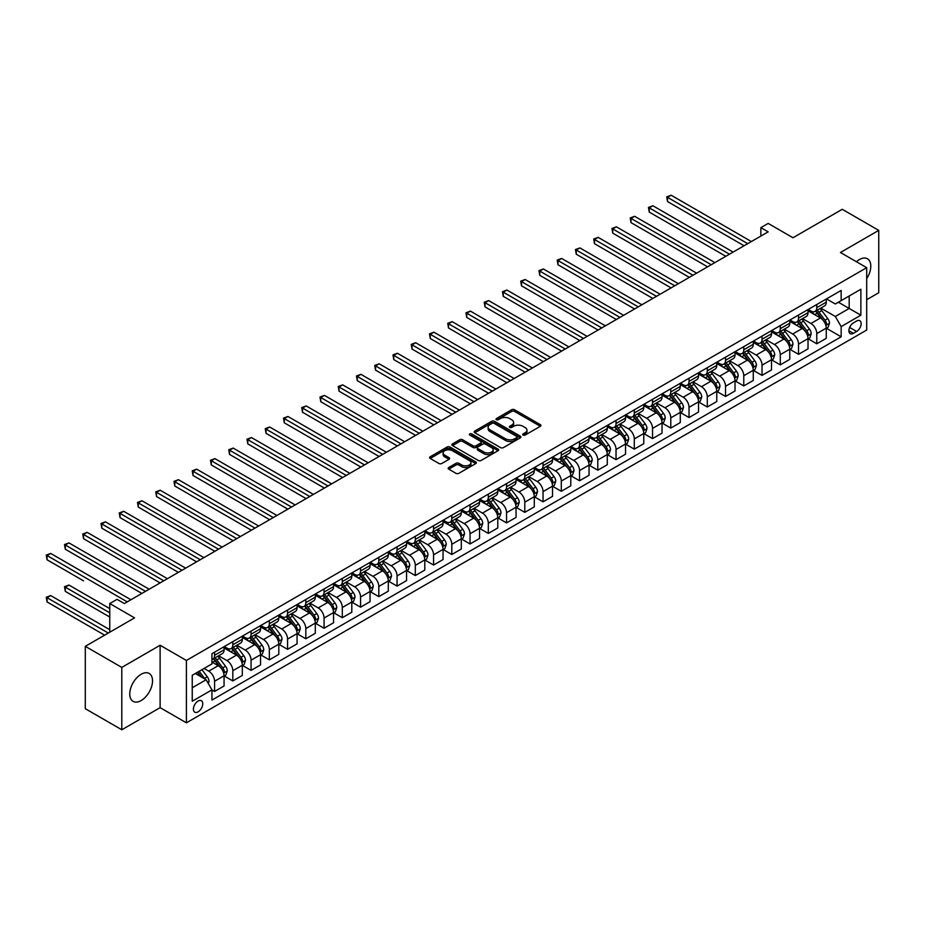 <?xml version="1.0" encoding="UTF-8"?>
<svg xmlns="http://www.w3.org/2000/svg" width="925" height="925" viewBox="0 0 925 925"><rect width="100%" height="100%" fill="white"/><g stroke="black" fill="none" stroke-linecap="round" stroke-linejoin="round"><path stroke-width="1.39" d="M523.087 435.085A1.422 0.821 0 0 0 525.099 435.085L540.316 426.298A2.023 1.168 0 0 0 540.917 425.477A2.023 1.168 0 0 0 540.316 424.644L514.531 409.752A2.023 1.168 0 0 0 511.664 409.752L496.436 418.539A1.422 0.821 0 0 0 496.02 419.118A1.422 0.821 0 0 0 496.436 419.696A1.422 0.821 0 0 0 498.448 419.696L500.413 418.562A6.487 3.746 0 0 1 509.583 418.562L511.733 419.8A6.487 3.746 0 0 1 513.629 422.447A6.487 3.746 0 0 1 511.733 425.095L509.767 426.24A1.422 0.821 0 0 0 509.351 426.818A1.422 0.821 0 0 0 509.767 427.396A1.422 0.821 0 0 0 511.768 427.396L513.745 426.252A6.487 3.746 0 0 1 522.914 426.252L525.065 427.5A6.487 3.746 0 0 1 526.961 430.148A6.487 3.746 0 0 1 525.065 432.796L523.087 433.929A1.422 0.821 0 0 0 522.671 434.507A1.422 0.821 0 0 0 523.087 435.085L523.087 433.929M141.143 700.56A16.107 9.296 120 0 0 151.665 686.373A16.107 9.296 120 0 0 149.191 673.469A16.107 9.296 120 0 0 141.143 674.267A16.107 9.296 120 0 0 130.622 688.454A16.107 9.296 120 0 0 133.096 701.358A16.107 9.296 120 0 0 141.143 700.56M866.702 278.61A16.107 9.296 120 0 0 867.453 258.78A16.107 9.296 120 0 0 859.406 259.578A16.107 9.296 120 0 0 856.446 261.752M198.077 711.857A6.602 3.816 120 0 0 202.39 706.041A6.602 3.816 120 0 0 201.384 700.745A6.602 3.816 120 0 0 198.077 701.069A6.602 3.816 120 0 0 193.764 706.897A6.602 3.816 120 0 0 194.77 712.192A6.602 3.816 120 0 0 198.077 711.857M448.752 467.495A2.023 1.168 0 0 0 448.163 468.328A2.023 1.168 0 0 0 448.752 469.148L455.99 473.334A2.023 1.168 0 0 0 458.858 473.334L475.762 463.564A2.023 1.168 0 0 0 476.363 462.743A2.023 1.168 0 0 0 475.762 461.91L449.978 447.018A2.023 1.168 0 0 0 447.11 447.018L430.194 456.788A2.023 1.168 0 0 0 429.605 457.609A2.023 1.168 0 0 0 430.194 458.442L438.936 463.483A2.023 1.168 0 0 0 441.803 463.483L449.041 459.309A2.023 1.168 0 0 0 449.631 458.476A2.023 1.168 0 0 0 449.041 457.655L444.705 455.146A5.423 3.133 0 0 1 443.121 452.938A5.423 3.133 0 0 1 446.463 450.047A5.423 3.133 0 0 1 452.371 450.729L469.357 460.534A5.423 3.133 0 0 1 470.941 462.743A5.423 3.133 0 0 1 467.599 465.633A5.423 3.133 0 0 1 461.691 464.951L458.858 463.321A2.023 1.168 0 0 0 455.99 463.321L448.752 467.495L448.752 469.148M866.702 299.7L878.75 292.751L878.75 230.371L842.247 209.304L792.979 237.748L768.166 223.422L760.859 227.642L768.166 231.851L124.355 603.551L117.059 599.342L109.751 603.551L109.751 632.214M121.799 667.399L121.799 729.767L160.117 707.648L160.117 645.268L121.799 667.399L85.297 646.332L134.576 617.877L109.751 603.551M160.117 645.268L186.399 660.45L866.702 267.672L866.702 330.04L186.399 722.818L186.399 660.45M878.75 230.371L840.432 252.502L866.702 267.672M500.552 447.608A2.023 1.168 0 0 0 503.42 447.608L520.336 437.837A2.023 1.168 0 0 0 520.925 437.016A2.023 1.168 0 0 0 520.336 436.184L494.54 421.291A2.023 1.168 0 0 0 491.672 421.291L474.768 431.05A2.023 1.168 0 0 0 474.167 431.882A2.023 1.168 0 0 0 474.768 432.715L500.552 447.608M470.386 435.397A1.422 0.821 0 0 1 471.819 435.594L471.819 433.906L498.043 449.053A2.023 1.168 0 0 1 498.644 449.874A2.023 1.168 0 0 1 498.043 450.706L481.139 460.465A2.023 1.168 0 0 1 478.271 460.465L452.475 445.572L452.475 443.919A2.023 1.168 0 0 0 451.886 444.752A2.023 1.168 0 0 0 452.475 445.572M452.475 443.919L459.713 439.745A2.023 1.168 0 0 1 462.581 439.745L473.045 445.781A2.023 1.168 0 0 0 475.913 445.781L480.711 443.006A2.023 1.168 0 0 0 481.301 442.185A2.023 1.168 0 0 0 480.711 441.352L469.819 435.074A1.422 0.821 0 0 1 469.403 434.484A1.422 0.821 0 0 1 470.282 433.733A1.422 0.821 0 0 1 471.819 433.906M121.799 729.767L85.297 708.7L85.297 646.332M856.631 321.021L853.417 322.883A6.406 3.7 120 0 0 849.243 328.525A6.406 3.7 120 0 0 850.225 333.647A6.406 3.7 120 0 0 853.417 333.335L856.631 331.474A6.406 3.7 120 0 0 860.817 325.843A6.406 3.7 120 0 0 859.834 320.709A6.406 3.7 120 0 0 856.631 321.021M826.487 298.902L835.321 304.001L841.16 300.625L841.16 290.427L211.952 653.697L211.952 663.896L192.238 675.285L192.238 701.243L211.952 689.865L211.952 700.063L841.16 336.792L841.16 326.594L835.321 316.477L820.799 308.094M841.16 300.625L860.863 289.248L860.863 315.205L841.16 326.594M160.117 707.648L186.399 722.818M760.859 227.642L760.859 236.072M838.385 302.232L849.185 308.464L849.185 295.988L860.863 289.248M835.321 316.477L849.185 308.464L860.863 315.205M192.238 687.749L206.113 679.748L195.302 673.504M211.952 689.946L214.577 691.461L214.577 681.263A8.256 4.764 -120 0 0 208.738 671.145L204.067 668.451M214.577 691.461L224.07 685.98L224.07 675.782A8.256 4.764 -120 0 0 218.219 665.676L211.952 662.046M224.278 676.002L232.823 680.927L232.823 670.729A8.256 4.764 -120 0 0 226.983 660.612L218.601 655.767M232.823 680.927L242.315 675.447L242.315 665.248A8.256 4.764 -120 0 0 236.476 655.131L224.07 647.974M242.535 665.457L251.068 670.394L251.068 660.196A8.256 4.764 -120 0 0 245.229 650.078L236.846 645.234M251.068 670.394L260.561 664.913L260.561 654.715A8.256 4.764 -120 0 0 254.722 644.598L242.315 637.441M260.781 654.923L269.325 659.86L269.325 649.662A8.256 4.764 -120 0 0 263.486 639.545L255.092 634.7M269.325 659.86L278.807 654.38L278.807 644.182A8.256 4.764 -120 0 0 272.968 634.064L260.561 626.896M279.026 644.39L287.571 649.315L287.571 639.117A8.256 4.764 -120 0 0 281.732 629.012L273.349 624.167M287.571 649.315L297.064 643.846L297.064 633.637A8.256 4.764 -120 0 0 291.213 623.531L278.807 616.362M297.272 633.856L305.817 638.782L305.817 628.584A8.256 4.764 -120 0 0 299.978 618.467L291.595 613.633M305.817 638.782L315.309 633.301L315.309 623.103A8.256 4.764 -120 0 0 309.47 612.997L297.064 605.829M315.529 623.323L324.062 628.248L324.062 618.05A8.256 4.764 -120 0 0 318.223 607.933L309.84 603.1M324.062 628.248L333.555 622.768L333.555 612.57A8.256 4.764 -120 0 0 327.716 602.452L315.309 595.295M333.775 612.778L342.319 617.715L342.319 607.517A8.256 4.764 -120 0 0 336.48 597.4L328.086 592.555M342.319 617.715L351.801 612.234L351.801 602.036A8.256 4.764 -120 0 0 345.962 591.919L333.555 584.762M352.02 602.244L360.565 607.182L360.565 596.983A8.256 4.764 -120 0 0 354.726 586.866L346.343 582.022M360.565 607.182L370.058 601.701L370.058 591.503A8.256 4.764 -120 0 0 364.219 581.386L351.801 574.217M370.266 591.711L378.811 596.637L378.811 586.438A8.256 4.764 -120 0 0 372.972 576.333L364.589 571.488M378.811 596.637L388.303 591.168L388.303 580.969A8.256 4.764 -120 0 0 382.464 570.852L370.058 563.683M388.523 581.178L397.056 586.103L397.056 575.905A8.256 4.764 -120 0 0 391.217 565.788L382.834 560.955M397.056 586.103L406.549 580.623L406.549 570.424A8.256 4.764 -120 0 0 400.71 560.319L388.303 553.15M406.769 570.644L415.313 575.57L415.313 565.372A8.256 4.764 -120 0 0 409.474 555.254L401.08 550.421M415.313 575.57L424.795 570.089L424.795 559.891A8.256 4.764 -120 0 0 418.956 549.774L406.549 542.617M425.014 560.099L433.559 565.036L433.559 554.838A8.256 4.764 -120 0 0 427.72 544.721L419.337 539.876M433.559 565.036L443.052 559.556L443.052 549.357A8.256 4.764 -120 0 0 437.213 539.24L424.795 532.083M443.272 549.566L451.805 554.503L451.805 544.305A8.256 4.764 -120 0 0 445.966 534.188L437.583 529.343M451.805 554.503L461.297 549.022L461.297 538.824A8.256 4.764 -120 0 0 455.458 528.707L443.052 521.538M461.517 539.032L470.05 543.958L470.05 533.76A8.256 4.764 -120 0 0 464.211 523.654L455.828 518.809M470.05 543.958L479.543 538.489L479.543 528.291A8.256 4.764 -120 0 0 473.704 518.173L461.297 511.005M479.763 528.499L488.308 533.424L488.308 523.226A8.256 4.764 -120 0 0 482.468 513.109L474.074 508.276M488.308 533.424L497.789 527.944L497.789 517.746A8.256 4.764 -120 0 0 491.95 507.64L479.543 500.471M498.008 517.965L506.553 522.891L506.553 512.693A8.256 4.764 -120 0 0 500.714 502.576L492.331 497.743M506.553 522.891L516.046 517.41L516.046 507.212A8.256 4.764 -120 0 0 510.207 497.095L497.789 489.938M516.266 507.42L524.799 512.357L524.799 502.159A8.256 4.764 -120 0 0 518.96 492.042L510.577 487.197M524.799 512.357L534.292 506.877L534.292 496.679A8.256 4.764 -120 0 0 528.452 486.562L516.046 479.404M534.511 496.887L543.044 501.824L543.044 491.626A8.256 4.764 -120 0 0 537.205 481.509L528.822 476.664M543.044 501.824L552.537 496.343L552.537 486.145A8.256 4.764 -120 0 0 546.698 476.028L534.292 468.859M552.757 486.353L561.302 491.279L561.302 481.081A8.256 4.764 -120 0 0 555.462 470.975L547.068 466.131M561.302 491.279L570.783 485.81L570.783 475.612A8.256 4.764 -120 0 0 564.944 465.495L552.537 458.326M571.002 475.82L579.547 480.746L579.547 470.547A8.256 4.764 -120 0 0 573.708 460.43L565.325 455.597M579.547 480.746L589.04 475.265L589.04 465.067A8.256 4.764 -120 0 0 583.201 454.961L570.783 447.792M589.26 465.287L597.793 470.212L597.793 460.014A8.256 4.764 -120 0 0 591.954 449.897L583.571 445.064M597.793 470.212L607.286 464.732L607.286 454.533A8.256 4.764 -120 0 0 601.447 444.416L589.04 437.259M607.505 454.742L616.038 459.679L616.038 449.481A8.256 4.764 -120 0 0 610.199 439.363L601.817 434.519M616.038 459.679L625.531 454.198L625.531 444A8.256 4.764 -120 0 0 619.692 433.883L607.286 426.726M625.751 444.208L634.296 449.145L634.296 438.947A8.256 4.764 -120 0 0 628.457 428.83L620.074 423.985M634.296 449.145L643.777 443.665L643.777 433.467A8.256 4.764 -120 0 0 637.938 423.349L625.531 416.181M643.997 433.675L652.541 438.6L652.541 428.402A8.256 4.764 -120 0 0 646.702 418.297L638.319 413.452M652.541 438.6L662.034 433.131L662.034 422.933A8.256 4.764 -120 0 0 656.195 412.816L643.777 405.647M662.254 423.141L670.787 428.067L670.787 417.869A8.256 4.764 -120 0 0 664.948 407.752L656.565 402.918M670.787 428.067L680.28 422.586L680.28 412.388A8.256 4.764 -120 0 0 674.441 402.283L662.034 395.114M680.499 412.608L689.032 417.533L689.032 407.335A8.256 4.764 -120 0 0 683.193 397.218L674.811 392.385M689.032 417.533L698.525 412.053L698.525 401.855A8.256 4.764 -120 0 0 692.686 391.738L680.28 384.58M698.745 402.063L707.29 407L707.29 396.802A8.256 4.764 -120 0 0 701.451 386.685L693.068 381.84M707.29 407L716.771 401.519L716.771 391.321A8.256 4.764 -120 0 0 710.932 381.204L698.525 374.047M716.991 391.529L725.535 396.467L725.535 386.268A8.256 4.764 -120 0 0 719.696 376.151L711.313 371.307M725.535 396.467L735.028 390.986L735.028 380.788A8.256 4.764 -120 0 0 729.189 370.671L716.771 363.502M735.248 380.996L743.781 385.922L743.781 375.723A8.256 4.764 -120 0 0 737.942 365.618L729.559 360.773M743.781 385.922L753.274 380.453L753.274 370.254A8.256 4.764 -120 0 0 747.435 360.137L735.028 352.968M753.493 370.462L762.027 375.388L762.027 365.19A8.256 4.764 -120 0 0 756.188 355.073L747.805 350.24M762.027 375.388L771.519 369.908L771.519 359.709A8.256 4.764 -120 0 0 765.68 349.604L753.274 342.435M771.739 359.929L780.284 364.855L780.284 354.657A8.256 4.764 -120 0 0 774.445 344.539L766.062 339.706M780.284 364.855L789.765 359.374L789.765 349.176A8.256 4.764 -120 0 0 783.926 339.059L771.519 331.902M789.985 349.384L798.529 354.321L798.529 344.123A8.256 4.764 -120 0 0 792.69 334.006L784.308 329.161M798.529 354.321L808.022 348.841L808.022 338.642A8.256 4.764 -120 0 0 802.183 328.525L789.765 321.368M808.242 338.851L816.775 343.788L816.775 333.59A8.256 4.764 -120 0 0 810.936 323.472L802.553 318.628M816.775 343.788L826.268 338.307L826.268 328.109A8.256 4.764 -120 0 0 820.429 317.992L808.022 310.823M808.242 309.436L810.936 310.997A8.256 4.764 -120 0 0 815.064 311.401A8.256 4.764 -120 0 0 816.775 307.62L816.775 304.51M789.985 319.969L792.69 321.53A8.256 4.764 -120 0 0 796.818 321.946A8.256 4.764 -120 0 0 798.529 318.165L798.529 315.043M771.739 330.502L774.445 332.063A8.256 4.764 -120 0 0 778.572 332.48A8.256 4.764 -120 0 0 780.284 328.699L780.284 325.577M753.493 341.047L756.188 342.608A8.256 4.764 -120 0 0 760.327 343.013A8.256 4.764 -120 0 0 762.027 339.232L762.027 336.11M735.248 351.581L737.942 353.142A8.256 4.764 -120 0 0 742.07 353.547A8.256 4.764 -120 0 0 743.781 349.766L743.781 346.644M716.991 362.114L719.696 363.675A8.256 4.764 -120 0 0 723.824 364.08A8.256 4.764 -120 0 0 725.535 360.299L725.535 357.189M698.745 372.648L701.451 374.209A8.256 4.764 -120 0 0 705.578 374.625A8.256 4.764 -120 0 0 707.29 370.844L707.29 367.722M680.499 383.181L683.193 384.742A8.256 4.764 -120 0 0 687.333 385.158A8.256 4.764 -120 0 0 689.032 381.377L689.032 378.256M662.254 393.726L664.948 395.287A8.256 4.764 -120 0 0 669.076 395.692A8.256 4.764 -120 0 0 670.787 391.911L670.787 388.789M643.997 404.26L646.702 405.821A8.256 4.764 -120 0 0 650.83 406.225A8.256 4.764 -120 0 0 652.541 402.444L652.541 399.322M625.751 414.793L628.457 416.354A8.256 4.764 -120 0 0 632.584 416.759A8.256 4.764 -120 0 0 634.296 412.978L634.296 409.868M607.505 425.327L610.199 426.887A8.256 4.764 -120 0 0 614.339 427.304A8.256 4.764 -120 0 0 616.038 423.523L616.038 420.401M589.26 435.86L591.954 437.421A8.256 4.764 -120 0 0 596.082 437.837A8.256 4.764 -120 0 0 597.793 434.056L597.793 430.934M571.002 446.405L573.708 447.966A8.256 4.764 -120 0 0 577.836 448.371A8.256 4.764 -120 0 0 579.547 444.59L579.547 441.468M552.757 456.938L555.462 458.499A8.256 4.764 -120 0 0 559.59 458.904A8.256 4.764 -120 0 0 561.302 455.123L561.302 452.001M534.511 467.472L537.205 469.033A8.256 4.764 -120 0 0 541.333 469.438A8.256 4.764 -120 0 0 543.044 465.657L543.044 462.546M516.266 478.005L518.96 479.566A8.256 4.764 -120 0 0 523.087 479.983A8.256 4.764 -120 0 0 524.799 476.202L524.799 473.08M498.008 488.539L500.714 490.1A8.256 4.764 -120 0 0 504.842 490.516A8.256 4.764 -120 0 0 506.553 486.735L506.553 483.613M479.763 499.084L482.468 500.645A8.256 4.764 -120 0 0 486.596 501.049A8.256 4.764 -120 0 0 488.308 497.268L488.308 494.147M461.517 509.617L464.211 511.178A8.256 4.764 -120 0 0 468.339 511.583A8.256 4.764 -120 0 0 470.05 507.802L470.05 504.68M443.272 520.151L445.966 521.712A8.256 4.764 -120 0 0 450.093 522.116A8.256 4.764 -120 0 0 451.805 518.335L451.805 515.225M425.014 530.684L427.72 532.245A8.256 4.764 -120 0 0 431.848 532.65A8.256 4.764 -120 0 0 433.559 528.88L433.559 525.758M406.769 541.217L409.474 542.778A8.256 4.764 -120 0 0 413.602 543.195A8.256 4.764 -120 0 0 415.313 539.414L415.313 536.292M388.523 551.762L391.217 553.323A8.256 4.764 -120 0 0 395.345 553.728A8.256 4.764 -120 0 0 397.056 549.947L397.056 546.825M370.266 562.296L372.972 563.857A8.256 4.764 -120 0 0 377.099 564.262A8.256 4.764 -120 0 0 378.811 560.481L378.811 557.359M352.02 572.829L354.726 574.39A8.256 4.764 -120 0 0 358.854 574.795A8.256 4.764 -120 0 0 360.565 571.014L360.565 567.904M333.775 583.363L336.48 584.924A8.256 4.764 -120 0 0 340.608 585.328A8.256 4.764 -120 0 0 342.319 581.559L342.319 578.437M315.529 593.896L318.223 595.457A8.256 4.764 -120 0 0 322.351 595.873A8.256 4.764 -120 0 0 324.062 592.093L324.062 588.971M297.272 604.441L299.978 605.991A8.256 4.764 -120 0 0 304.105 606.407A8.256 4.764 -120 0 0 305.817 602.626L305.817 599.504M279.026 614.975L281.732 616.536A8.256 4.764 -120 0 0 285.86 616.94A8.256 4.764 -120 0 0 287.571 613.159L287.571 610.038M260.781 625.508L263.486 627.069A8.256 4.764 -120 0 0 267.614 627.474A8.256 4.764 -120 0 0 269.325 623.693L269.325 620.582M242.535 636.042L245.229 637.603A8.256 4.764 -120 0 0 249.357 638.007A8.256 4.764 -120 0 0 251.068 634.226L251.068 631.116M224.278 646.575L226.983 648.136A8.256 4.764 -120 0 0 231.111 648.552A8.256 4.764 -120 0 0 232.823 644.771L232.823 641.649M826.487 328.317L841.16 336.792M815.064 311.401L824.557 305.932A8.256 4.764 -120 0 0 826.268 302.151L826.268 299.029M796.818 321.946L806.311 316.466A8.256 4.764 -120 0 0 808.022 312.685L808.022 309.563M778.572 332.48L788.065 326.999A8.256 4.764 -120 0 0 789.765 323.218L789.765 320.096M760.327 343.013L769.808 337.533A8.256 4.764 -120 0 0 771.519 333.752L771.519 330.63M742.07 353.547L751.562 348.066A8.256 4.764 -120 0 0 753.274 344.285L753.274 341.175M723.824 364.08L733.317 358.611A8.256 4.764 -120 0 0 735.028 354.83L735.028 351.708M705.578 374.625L715.06 369.144A8.256 4.764 -120 0 0 716.771 365.363L716.771 362.242M687.333 385.158L696.814 379.678A8.256 4.764 -120 0 0 698.525 375.897L698.525 372.775M669.076 395.692L678.568 390.211A8.256 4.764 -120 0 0 680.28 386.43L680.28 383.308M650.83 406.225L660.323 400.745A8.256 4.764 -120 0 0 662.034 396.964L662.034 393.853M632.584 416.759L642.066 411.278A8.256 4.764 -120 0 0 643.777 407.509L643.777 404.387M614.339 427.304L623.82 421.823A8.256 4.764 -120 0 0 625.531 418.042L625.531 414.92M596.082 437.837L605.574 432.357A8.256 4.764 -120 0 0 607.286 428.576L607.286 425.454M577.836 448.371L587.329 442.89A8.256 4.764 -120 0 0 589.04 439.109L589.04 435.987M559.59 458.904L569.072 453.423A8.256 4.764 -120 0 0 570.783 449.642L570.783 446.532M541.333 469.438L550.826 463.957A8.256 4.764 -120 0 0 552.537 460.188L552.537 457.066M523.087 479.983L532.58 474.502A8.256 4.764 -120 0 0 534.292 470.721L534.292 467.599M504.842 490.516L514.335 485.035A8.256 4.764 -120 0 0 516.046 481.254L516.046 478.132M486.596 501.049L496.078 495.569A8.256 4.764 -120 0 0 497.789 491.788L497.789 488.666M468.339 511.583L477.832 506.102A8.256 4.764 -120 0 0 479.543 502.321L479.543 499.211M450.093 522.116L459.586 516.636A8.256 4.764 -120 0 0 461.297 512.866L461.297 509.744M431.848 532.65L441.341 527.181A8.256 4.764 -120 0 0 443.052 523.4L443.052 520.278M413.602 543.195L423.083 537.714A8.256 4.764 -120 0 0 424.795 533.933L424.795 530.811M395.345 553.728L404.838 548.248A8.256 4.764 -120 0 0 406.549 544.467L406.549 541.345M377.099 564.262L386.592 558.781A8.256 4.764 -120 0 0 388.303 555L388.303 551.89M358.854 574.795L368.347 569.314A8.256 4.764 -120 0 0 370.058 565.533L370.058 562.423M340.608 585.328L350.089 579.859A8.256 4.764 -120 0 0 351.801 576.078L351.801 572.957M322.351 595.873L331.844 590.393A8.256 4.764 -120 0 0 333.555 586.612L333.555 583.49M304.105 606.407L313.598 600.926A8.256 4.764 -120 0 0 315.309 597.145L315.309 594.023M285.86 616.94L295.353 611.46A8.256 4.764 -120 0 0 297.064 607.679L297.064 604.568M267.614 627.474L277.095 621.993A8.256 4.764 -120 0 0 278.807 618.212L278.807 615.102M249.357 638.007L258.85 632.538A8.256 4.764 -120 0 0 260.561 628.757L260.561 625.635M231.111 648.552L240.604 643.072A8.256 4.764 -120 0 0 242.315 639.291L242.315 636.169M211.952 659.421A8.256 4.764 -120 0 0 212.866 659.086L222.358 653.605A8.256 4.764 -120 0 0 224.07 649.824L224.07 646.702M212.866 659.086A8.256 4.764 -120 0 0 214.577 655.305L214.577 652.183M206.113 679.748L211.952 689.865M523.654 435.293L525.065 434.484A6.487 3.746 0 0 0 526.961 431.836L526.961 430.148M513.629 422.447L513.629 424.136A6.487 3.746 0 0 1 511.733 426.783L510.334 427.593M540.316 424.644L540.316 426.298L514.531 411.44A2.023 1.168 0 0 0 511.664 411.44L497.002 419.904M520.301 437.86L494.54 422.979A2.023 1.168 0 0 0 491.672 422.979L474.791 432.727M516.751 437.594A1.422 0.821 0 0 0 517.168 437.016A1.422 0.821 0 0 0 516.751 436.438L494.112 423.361A1.422 0.821 0 0 0 492.1 423.361L490.019 424.563A6.487 3.746 0 0 0 488.123 427.211A6.487 3.746 0 0 0 490.019 429.859L505.501 438.797A6.487 3.746 0 0 0 514.67 438.797L516.751 437.594L516.751 439.283A1.422 0.821 0 0 0 517.168 438.693L517.168 437.016M488.123 427.211L488.123 428.899A6.487 3.746 0 0 0 490.019 431.547L490.019 429.859M516.751 439.283L514.67 440.473A6.487 3.746 0 0 1 505.501 440.473L490.019 431.547M452.51 445.596L459.713 441.433L459.713 439.745M481.301 442.185L481.301 443.873A2.023 1.168 0 0 1 480.711 444.694L475.913 447.469A2.023 1.168 0 0 1 473.045 447.469L462.581 441.433A2.023 1.168 0 0 0 459.713 441.433M471.819 435.594L498.02 450.718M483.902 452.047A5.423 3.133 0 0 0 489.811 452.73A5.423 3.133 0 0 0 493.152 449.839A5.423 3.133 0 0 0 491.568 447.619L485.579 444.173A2.023 1.168 0 0 0 482.711 444.173L477.913 446.937A2.023 1.168 0 0 0 477.323 447.769A2.023 1.168 0 0 0 477.913 448.59L483.902 452.047L483.902 453.736A5.423 3.133 0 0 0 489.811 454.418A5.423 3.133 0 0 0 493.152 451.527L493.152 449.839M477.323 447.769L477.323 449.458A2.023 1.168 0 0 0 477.913 450.278L477.913 448.59M483.902 453.736L477.913 450.278M470.941 462.743L470.941 464.431A5.423 3.133 0 0 1 467.599 467.322A5.423 3.133 0 0 1 461.691 466.639L458.858 465.009A2.023 1.168 0 0 0 455.99 465.009L448.787 469.172M443.121 452.938L443.121 454.626A5.423 3.133 0 0 0 444.705 456.834L444.705 455.146M449.041 457.655L449.041 459.309L444.705 456.834M475.739 463.587L449.978 448.706A2.023 1.168 0 0 0 447.11 448.706L430.229 458.453M826.268 328.444L828.014 327.427L829.482 323.218A5.469 3.157 -120 0 0 827.736 318.558L821.77 310.592A15.794 9.123 -120 0 0 820.047 308.534M814.116 314.35A15.794 9.123 -120 0 0 810.878 310.962M825.771 325.091L826.522 323.449A5.469 3.157 -120 0 0 824.961 320.166L818.995 312.199A15.794 9.123 -120 0 0 817.272 310.129M815.804 310.985A13.112 7.573 60 0 1 817.954 313.425L822.996 320.166M667.503 243.691L707.579 266.828L631.012 222.624L631.012 218.404L634.654 216.3L714.875 262.619M815.515 311.147A15.794 9.123 60 0 1 817.237 313.205L821.203 318.501M747.724 243.657L667.503 197.337L671.157 195.233L751.378 241.541M744.07 245.761L667.503 201.546L667.503 197.337L666.705 196.875L671.157 195.233M667.503 201.546L666.705 196.875M808.022 338.978L809.768 337.972L811.225 333.752A5.469 3.157 -120 0 0 809.479 329.092L803.524 321.137A15.794 9.123 -120 0 0 801.79 319.067M795.858 324.883A15.794 9.123 -120 0 0 792.632 321.495M807.525 335.625L808.277 333.983A5.469 3.157 -120 0 0 806.716 330.699L800.749 322.733A15.794 9.123 -120 0 0 799.027 320.674M797.547 321.518A13.112 7.573 60 0 1 799.709 323.97L804.75 330.699M649.257 254.225L689.333 277.361L612.755 233.158L612.755 228.949L616.408 226.833L696.629 273.153M797.269 321.68A15.794 9.123 60 0 1 798.992 323.75L802.958 329.034M789.765 349.511L791.522 348.505L792.979 344.285A5.469 3.157 -120 0 0 791.233 339.625L785.267 331.67A15.794 9.123 -120 0 0 783.544 329.601M777.613 335.417A15.794 9.123 -120 0 0 774.375 332.029M789.268 346.17L790.031 344.528A5.469 3.157 -120 0 0 788.458 341.233L782.492 333.266A15.794 9.123 -120 0 0 780.769 331.208M779.301 332.052A13.112 7.573 60 0 1 781.452 334.503L786.504 341.244M631.012 264.77L671.076 287.906L594.509 243.691L594.509 239.483L598.163 237.378L678.383 283.686M779.023 332.214A15.794 9.123 60 0 1 780.746 334.283L784.712 339.579M771.519 360.056L773.277 359.039L774.734 354.83A5.469 3.157 -120 0 0 772.988 350.17L767.022 342.204A15.794 9.123 -120 0 0 765.299 340.134M759.367 345.95A15.794 9.123 -120 0 0 756.13 342.574M771.022 356.703L771.774 355.061A5.469 3.157 -120 0 0 770.213 351.766L764.247 343.799A15.794 9.123 -120 0 0 762.524 341.741M761.055 342.585A13.112 7.573 60 0 1 763.206 345.037L768.259 351.778M612.755 275.303L652.83 298.44L576.263 254.225L576.263 250.016L579.906 247.912L660.126 294.219M760.778 342.747A15.794 9.123 60 0 1 762.501 344.817L766.467 350.113M729.478 254.19L649.257 207.871L652.911 205.766L733.132 252.086M725.824 256.294L649.257 212.091L649.257 207.871L648.448 207.408L652.911 205.766M649.257 212.091L648.448 207.408M711.232 264.723L630.202 217.942L634.654 216.3M631.012 222.624L630.202 217.942M692.975 275.257L611.957 228.475L616.408 226.833M612.755 233.158L611.957 228.475M753.274 370.59L755.02 369.572L756.488 365.363A5.469 3.157 -120 0 0 754.742 360.704L748.776 352.737A15.794 9.123 -120 0 0 747.053 350.679M741.122 356.483A15.794 9.123 -120 0 0 737.884 353.107M752.777 367.237L753.528 365.595A5.469 3.157 -120 0 0 751.967 362.299L746.001 354.344A15.794 9.123 -120 0 0 744.278 352.275M742.81 353.13A13.112 7.573 60 0 1 744.96 355.57L750.002 362.311M594.509 285.837L634.585 308.973L558.018 264.77L558.018 260.549L561.66 258.445L641.881 304.764M742.521 353.292A15.794 9.123 60 0 1 744.243 355.35L748.209 360.646M674.73 285.79L593.711 239.02L598.163 237.378M594.509 243.691L593.711 239.02M735.028 381.123L736.774 380.106L738.231 375.897A5.469 3.157 -120 0 0 736.485 371.237L730.519 363.271A15.794 9.123 -120 0 0 728.796 361.212M722.864 367.028A15.794 9.123 -120 0 0 719.638 363.641M734.531 377.77L735.282 376.128A5.469 3.157 -120 0 0 733.71 372.844L727.755 364.878A15.794 9.123 -120 0 0 726.032 362.808M724.553 363.664A13.112 7.573 60 0 1 726.715 366.103L731.756 372.844M576.263 296.37L616.339 319.507L539.761 275.303L539.761 271.083L543.414 268.978L623.635 315.298M724.275 363.826A15.794 9.123 60 0 1 725.998 365.884L729.964 371.179M656.484 296.335L575.454 249.553L579.906 247.912M576.263 254.225L575.454 249.553M716.771 391.657L718.528 390.651L719.985 386.43A5.469 3.157 -120 0 0 718.239 381.771L712.273 373.816A15.794 9.123 -120 0 0 710.55 371.746M704.619 377.562A15.794 9.123 -120 0 0 701.381 374.174M716.274 388.303L717.037 386.662A5.469 3.157 -120 0 0 715.464 383.378L709.498 375.411A15.794 9.123 -120 0 0 707.775 373.353M706.307 374.197A13.112 7.573 60 0 1 708.457 376.648L713.51 383.378M558.018 306.903L598.082 330.04L521.515 285.837L521.515 281.628L525.169 279.512L605.389 325.831M706.029 374.359A15.794 9.123 60 0 1 707.752 376.429L711.718 381.713M638.238 306.869L557.208 260.087L561.66 258.445M558.018 264.77L557.208 260.087M698.525 402.19L700.283 401.184L701.74 396.964A5.469 3.157 -120 0 0 699.994 392.304L694.028 384.349A15.794 9.123 -120 0 0 692.305 382.279M686.373 388.095A15.794 9.123 -120 0 0 683.136 384.708M698.028 398.848L698.78 397.207A5.469 3.157 -120 0 0 697.219 393.911L691.253 385.945A15.794 9.123 -120 0 0 689.53 383.887M688.061 384.731A13.112 7.573 60 0 1 690.212 387.182L695.265 393.923M539.761 317.448L579.836 340.585L503.269 296.37L503.269 292.161L506.912 290.045L587.132 336.365M687.784 384.892A15.794 9.123 60 0 1 689.507 386.962L693.472 392.258M619.981 317.402L538.963 270.62L543.414 268.978M539.761 275.303L538.963 270.62M680.28 412.735L682.026 411.717L683.494 407.509A5.469 3.157 -120 0 0 681.748 402.849L675.782 394.882A15.794 9.123 -120 0 0 674.059 392.813M668.128 398.629A15.794 9.123 -120 0 0 664.89 395.252M679.782 409.382L680.534 407.74A5.469 3.157 -120 0 0 678.973 404.445L673.007 396.478A15.794 9.123 -120 0 0 671.284 394.42M669.816 395.264A13.112 7.573 60 0 1 671.966 397.715L677.007 404.456M521.515 327.982L561.591 351.118L485.024 306.903L485.024 302.695L488.666 300.59L568.887 346.898M669.527 395.426A15.794 9.123 60 0 1 671.249 397.496L675.215 402.791M601.736 327.936L520.717 281.154L525.169 279.512M521.515 285.837L520.717 281.154M662.034 423.268L663.78 422.251L665.237 418.042A5.469 3.157 -120 0 0 663.491 413.382L657.525 405.416A15.794 9.123 -120 0 0 655.802 403.358M649.87 409.162A15.794 9.123 -120 0 0 646.644 405.786M661.537 419.915L662.288 418.273A5.469 3.157 -120 0 0 660.716 414.978L654.761 407.023A15.794 9.123 -120 0 0 653.038 404.953M651.558 405.809A13.112 7.573 60 0 1 653.721 408.249L658.762 414.99M503.269 338.515L543.345 361.652L466.767 317.448L466.767 313.228L470.42 311.124L550.641 357.443M651.281 405.971A15.794 9.123 60 0 1 653.004 408.029L656.97 413.325M583.49 338.469L502.46 291.699L506.912 290.045M503.269 296.37L502.46 291.699M643.777 433.802L645.534 432.784L646.991 428.576A5.469 3.157 -120 0 0 645.245 423.916L639.279 415.949A15.794 9.123 -120 0 0 637.556 413.891M631.625 419.707A15.794 9.123 -120 0 0 628.387 416.319M643.28 430.449L644.043 428.807A5.469 3.157 -120 0 0 642.47 425.523L636.504 417.557A15.794 9.123 -120 0 0 634.781 415.487M633.313 416.342A13.112 7.573 60 0 1 635.463 418.782L640.516 425.523M485.024 349.049L525.088 372.185L448.521 327.982L448.521 323.762L452.175 321.657L532.395 367.977M633.035 416.504A15.794 9.123 60 0 1 634.758 418.562L638.724 423.858M565.244 349.014L484.214 302.232L488.666 300.59M485.024 306.903L484.214 302.232M625.531 444.335L627.289 443.329L628.746 439.109A5.469 3.157 -120 0 0 627 434.449L621.033 426.494A15.794 9.123 -120 0 0 619.311 424.425M613.379 430.241A15.794 9.123 -120 0 0 610.142 426.853M625.034 440.982L625.786 439.34A5.469 3.157 -120 0 0 624.225 436.057L618.258 428.09A15.794 9.123 -120 0 0 616.536 426.032M615.067 426.876A13.112 7.573 60 0 1 617.218 429.327L622.271 436.057M466.767 359.582L506.842 382.719L430.275 338.515L430.275 334.307L433.917 332.191L514.138 378.51M614.778 427.038A15.794 9.123 60 0 1 616.513 429.108L620.478 434.392M546.987 359.547L465.969 312.766L470.42 311.124M466.767 317.448L465.969 312.766M607.286 454.869L609.032 453.863L610.5 449.642A5.469 3.157 -120 0 0 608.754 444.983L602.788 437.028A15.794 9.123 -120 0 0 601.065 434.958M595.133 440.774A15.794 9.123 -120 0 0 591.896 437.386M606.788 451.516L607.54 449.874A5.469 3.157 -120 0 0 605.979 446.59L600.013 438.623A15.794 9.123 -120 0 0 598.29 436.565M596.822 437.409A13.112 7.573 60 0 1 598.972 439.861L604.013 446.602M448.521 370.127L488.597 393.264L412.03 349.049L412.03 344.84L415.672 342.724L495.892 389.043M596.532 437.571A15.794 9.123 60 0 1 598.255 439.641L602.221 444.937M528.742 370.081L447.723 323.299L452.175 321.657M448.521 327.982L447.723 323.299M589.04 465.414L590.786 464.396L592.243 460.188A5.469 3.157 -120 0 0 590.497 455.528L584.531 447.561A15.794 9.123 -120 0 0 582.808 445.492M576.876 451.308A15.794 9.123 -120 0 0 573.65 447.931M588.543 462.061L589.294 460.419A5.469 3.157 -120 0 0 587.722 457.123L581.767 449.157A15.794 9.123 -120 0 0 580.044 447.099M578.564 447.943A13.112 7.573 60 0 1 580.727 450.394L585.768 457.135M430.275 380.661L470.351 403.797L393.772 359.582L393.772 355.373L397.426 353.269L477.647 399.577M578.287 448.105A15.794 9.123 60 0 1 580.01 450.174L583.976 455.47M510.496 380.614L429.466 333.833L433.917 332.191M430.275 338.515L429.466 333.833M570.783 475.947L572.54 474.93L573.997 470.721A5.469 3.157 -120 0 0 572.251 466.061L566.285 458.095A15.794 9.123 -120 0 0 564.562 456.037M558.631 461.841A15.794 9.123 -120 0 0 555.393 458.465M570.286 472.594L571.049 470.952A5.469 3.157 -120 0 0 569.476 467.657L563.51 459.702A15.794 9.123 -120 0 0 561.787 457.632M560.319 458.488A13.112 7.573 60 0 1 562.469 460.928L567.522 467.668M412.03 391.194L452.094 414.331L375.527 370.127L375.527 365.907L379.181 363.803L459.401 410.11M560.041 458.65A15.794 9.123 60 0 1 561.764 460.708L565.73 466.003M492.25 391.148L411.22 344.377L415.672 342.724M412.03 349.049L411.22 344.377M552.537 486.481L554.295 485.463L555.752 481.254A5.469 3.157 -120 0 0 554.006 476.595L548.039 468.628A15.794 9.123 -120 0 0 546.317 466.57M540.385 472.386A15.794 9.123 -120 0 0 537.148 468.998M552.04 483.127L552.792 481.486A5.469 3.157 -120 0 0 551.231 478.19L545.264 470.235A15.794 9.123 -120 0 0 543.542 468.166M542.073 469.021A13.112 7.573 60 0 1 544.224 471.461L549.277 478.202M393.772 401.728L433.848 424.864L357.281 380.661L357.281 376.44L360.923 374.336L441.144 420.655M541.784 469.183A15.794 9.123 60 0 1 543.518 471.241L547.484 476.537M473.993 401.693L392.975 354.911L397.426 353.269M393.772 359.582L392.975 354.911M534.292 497.014L536.038 496.008L537.506 491.788A5.469 3.157 -120 0 0 535.76 487.128L529.794 479.173A15.794 9.123 -120 0 0 528.071 477.103M522.139 482.919A15.794 9.123 -120 0 0 518.902 479.532M533.794 493.661L534.546 492.019A5.469 3.157 -120 0 0 532.985 488.735L527.019 480.769A15.794 9.123 -120 0 0 525.296 478.711M523.827 479.555A13.112 7.573 60 0 1 525.978 482.006L531.019 488.735M375.527 412.261L415.603 435.397L339.036 391.194L339.036 386.985L342.678 384.869L422.898 431.189M523.538 479.717A15.794 9.123 60 0 1 525.261 481.775L529.227 487.07M455.748 412.226L374.729 365.444L379.181 363.803M375.527 370.127L374.729 365.444M516.046 507.547L517.792 506.542L519.249 502.321A5.469 3.157 -120 0 0 517.503 497.662L511.537 489.707A15.794 9.123 -120 0 0 509.814 487.637M503.882 493.453A15.794 9.123 -120 0 0 500.656 490.065M515.537 504.194L516.3 502.553A5.469 3.157 -120 0 0 514.728 499.269L508.773 491.302A15.794 9.123 -120 0 0 507.039 489.244M505.57 490.088A13.112 7.573 60 0 1 507.721 492.539L512.774 499.269M357.281 422.806L397.357 445.942L320.778 401.728L320.778 397.519L324.432 395.403L404.653 441.722M505.293 490.25A15.794 9.123 60 0 1 507.016 492.32L510.982 497.615M437.502 422.76L356.472 375.978L360.923 374.336M357.281 380.661L356.472 375.978M497.789 518.081L499.546 517.075L501.003 512.866A5.469 3.157 -120 0 0 499.257 508.207L493.291 500.24A15.794 9.123 -120 0 0 491.568 498.17M485.637 503.986A15.794 9.123 -120 0 0 482.399 500.61M497.292 514.739L498.055 513.097A5.469 3.157 -120 0 0 496.482 509.802L490.516 501.836A15.794 9.123 -120 0 0 488.793 499.778M487.325 500.622A13.112 7.573 60 0 1 489.475 503.073L494.528 509.814M339.036 433.339L379.1 456.476L302.533 412.261L302.533 408.052L306.187 405.948L386.407 452.256M487.047 500.783A15.794 9.123 60 0 1 488.77 502.853L492.736 508.149M419.256 433.293L338.226 386.511L342.678 384.869M339.036 391.194L338.226 386.511M479.543 528.626L481.301 527.608L482.757 523.4A5.469 3.157 -120 0 0 481.012 518.74L475.045 510.773A15.794 9.123 -120 0 0 473.322 508.715M467.391 514.52A15.794 9.123 -120 0 0 464.153 511.143M479.046 525.273L479.797 523.631A5.469 3.157 -120 0 0 478.237 520.336L472.27 512.381A15.794 9.123 -120 0 0 470.547 510.311M469.079 511.155A13.112 7.573 60 0 1 471.23 513.606L476.283 520.347M320.778 443.873L360.854 467.009L284.287 422.806L284.287 418.586L287.929 416.481L368.15 462.789M468.79 511.328A15.794 9.123 60 0 1 470.524 513.387L474.479 518.682M400.999 443.827L319.981 397.056L324.432 395.403M320.778 401.728L319.981 397.056M461.297 539.159L463.043 538.142L464.512 533.933A5.469 3.157 -120 0 0 462.766 529.273L456.8 521.307A15.794 9.123 -120 0 0 455.077 519.249M449.145 525.065A15.794 9.123 -120 0 0 445.908 521.677M460.8 535.806L461.552 534.164A5.469 3.157 -120 0 0 459.991 530.869L454.025 522.914A15.794 9.123 -120 0 0 452.302 520.844M450.833 521.7A13.112 7.573 60 0 1 452.984 524.14L458.025 530.881M302.533 454.406L342.608 477.543L266.042 433.339L266.042 429.119L269.684 427.015L349.904 473.334M450.544 521.862A15.794 9.123 60 0 1 452.267 523.92L456.233 529.216M382.753 454.372L301.735 407.59L306.187 405.948M302.533 412.261L301.735 407.59M443.052 549.693L444.798 548.687L446.255 544.467A5.469 3.157 -120 0 0 444.509 539.807L438.542 531.852A15.794 9.123 -120 0 0 436.82 529.782M430.888 535.598A15.794 9.123 -120 0 0 427.662 532.21M442.543 546.34L443.306 544.698A5.469 3.157 -120 0 0 441.734 541.414L435.779 533.447A15.794 9.123 -120 0 0 434.045 531.389M432.576 532.233A13.112 7.573 60 0 1 434.727 534.673L439.78 541.414M284.287 464.94L324.363 488.076L247.784 443.873L247.784 439.653L251.438 437.548L331.659 483.868M432.299 532.395A15.794 9.123 60 0 1 434.022 534.453L437.988 539.749M364.508 464.905L283.478 418.123L287.929 416.481M284.287 422.806L283.478 418.123M424.795 560.226L426.552 559.22L428.009 555A5.469 3.157 -120 0 0 426.263 550.34L420.297 542.385A15.794 9.123 -120 0 0 418.574 540.316M412.642 546.132A15.794 9.123 -120 0 0 409.405 542.744M424.297 556.873L425.061 555.231A5.469 3.157 -120 0 0 423.488 551.947L417.522 543.981A15.794 9.123 -120 0 0 415.799 541.923M414.331 542.767A13.112 7.573 60 0 1 416.481 545.218L421.534 551.947M266.042 475.485L306.106 498.621L229.539 454.406L229.539 450.197L233.192 448.082L313.413 494.401M414.053 542.929A15.794 9.123 60 0 1 415.776 544.998L419.742 550.294M346.262 475.438L265.232 428.657L269.684 427.015M266.042 433.339L265.232 428.657M406.549 570.76L408.307 569.754L409.763 565.533A5.469 3.157 -120 0 0 408.017 560.885L402.051 552.919A15.794 9.123 -120 0 0 400.328 550.849M394.397 556.665A15.794 9.123 -120 0 0 391.159 553.277M406.052 567.418L406.803 565.776A5.469 3.157 -120 0 0 405.243 562.481L399.276 554.514A15.794 9.123 -120 0 0 397.553 552.456M396.085 553.3A13.112 7.573 60 0 1 398.236 555.752L403.288 562.493M247.784 486.018L287.86 509.155L211.293 464.94L211.293 460.731L214.935 458.627L295.156 504.934M395.796 553.462A15.794 9.123 60 0 1 397.519 555.532L401.485 560.827M328.005 485.972L246.987 439.19L251.438 437.548M247.784 443.873L246.987 439.19M388.303 581.305L390.049 580.287L391.518 576.078A5.469 3.157 -120 0 0 389.772 571.419L383.806 563.452A15.794 9.123 -120 0 0 382.083 561.394M376.151 567.198A15.794 9.123 -120 0 0 372.914 563.822M387.806 577.952L388.558 576.31A5.469 3.157 -120 0 0 386.997 573.014L381.031 565.059A15.794 9.123 -120 0 0 379.308 562.99M377.839 563.834A13.112 7.573 60 0 1 379.99 566.285L385.031 573.026M229.539 496.552L269.614 519.688L193.036 475.485L193.036 471.264L196.69 469.16L276.91 515.468M377.55 564.007A15.794 9.123 60 0 1 379.273 566.065L383.239 571.361M309.759 496.505L228.741 449.735L233.192 448.082M229.539 454.406L228.741 449.735M370.058 591.838L371.804 590.821L373.261 586.612A5.469 3.157 -120 0 0 371.515 581.952L365.548 573.986A15.794 9.123 -120 0 0 363.826 571.928M357.894 577.743A15.794 9.123 -120 0 0 354.668 574.356M369.549 588.485L370.312 586.843A5.469 3.157 -120 0 0 368.74 583.548L362.773 575.593A15.794 9.123 -120 0 0 361.051 573.523M359.582 574.379A13.112 7.573 60 0 1 361.733 576.818L366.786 583.559M211.293 507.085L251.369 530.222L174.79 486.018L174.79 481.798L178.444 479.693L258.665 526.013M359.305 574.541A15.794 9.123 60 0 1 361.028 576.599L364.993 581.894M291.514 507.05L210.484 460.268L214.935 458.627M211.293 464.94L210.484 460.268M351.801 602.372L353.558 601.366L355.015 597.145A5.469 3.157 -120 0 0 353.269 592.486L347.303 584.519A15.794 9.123 -120 0 0 345.58 582.461M339.648 588.277A15.794 9.123 -120 0 0 336.411 584.889M351.303 599.018L352.067 597.377A5.469 3.157 -120 0 0 350.494 594.093L344.528 586.126A15.794 9.123 -120 0 0 342.805 584.057M341.337 584.912A13.112 7.573 60 0 1 343.487 587.352L348.54 594.093M193.036 517.618L233.112 540.755L156.545 496.552L156.545 492.331L160.198 490.227L240.419 536.546M341.059 585.074A15.794 9.123 60 0 1 342.782 587.132L346.748 592.428M273.257 517.584L192.238 470.802L196.69 469.16M193.036 475.485L192.238 470.802M333.555 612.905L335.312 611.899L336.769 607.679A5.469 3.157 -120 0 0 335.023 603.019L329.057 595.064A15.794 9.123 -120 0 0 327.334 592.994M321.403 598.81A15.794 9.123 -120 0 0 318.165 595.423M333.058 609.552L333.809 607.91A5.469 3.157 -120 0 0 332.248 604.626L326.282 596.66A15.794 9.123 -120 0 0 324.559 594.602M323.091 595.446A13.112 7.573 60 0 1 325.242 597.897L330.294 604.626M174.79 528.163L214.866 551.3L138.299 507.085L138.299 502.876L141.941 500.76L222.162 547.08M322.802 595.607A15.794 9.123 60 0 1 324.525 597.677L328.491 602.973M255.011 528.117L173.992 481.335L178.444 479.693M174.79 486.018L173.992 481.335M315.309 623.438L317.055 622.433L318.524 618.212A5.469 3.157 -120 0 0 316.778 613.564L310.812 605.597A15.794 9.123 -120 0 0 309.089 603.528M303.146 609.344A15.794 9.123 -120 0 0 299.92 605.956M314.812 620.097L315.564 618.455A5.469 3.157 -120 0 0 314.003 615.16L308.037 607.193A15.794 9.123 -120 0 0 306.314 605.135M304.845 605.979A13.112 7.573 60 0 1 306.996 608.43L312.037 615.171M156.545 538.697L196.62 561.833L120.042 517.618L120.042 513.41L123.696 511.305L203.916 557.613M304.556 606.141A15.794 9.123 60 0 1 306.279 608.211L310.245 613.506M236.765 538.651L155.747 491.869L160.198 490.227M156.545 496.552L155.747 491.869M297.064 633.983L298.81 632.966L300.267 628.757A5.469 3.157 -120 0 0 298.521 624.097L292.554 616.131A15.794 9.123 -120 0 0 290.832 614.073M284.9 619.877A15.794 9.123 -120 0 0 281.674 616.501M296.555 630.63L297.318 628.988A5.469 3.157 -120 0 0 295.746 625.693L289.779 617.738A15.794 9.123 -120 0 0 288.057 615.668M286.588 616.513A13.112 7.573 60 0 1 288.739 618.964L293.792 625.705M138.299 549.23L178.375 572.367L101.796 528.163L101.796 523.943L105.45 521.839L185.671 568.147M286.311 616.686A15.794 9.123 60 0 1 288.033 618.744L291.999 624.04M218.52 549.184L137.49 502.414L141.941 500.76M138.299 507.085L137.49 502.414M278.807 644.517L280.564 643.499L282.021 639.291A5.469 3.157 -120 0 0 280.275 634.631L274.309 626.664A15.794 9.123 -120 0 0 272.586 624.606M266.654 630.422A15.794 9.123 -120 0 0 263.417 627.034M278.309 641.164L279.072 639.522A5.469 3.157 -120 0 0 277.5 636.227L271.534 628.272A15.794 9.123 -120 0 0 269.811 626.202M268.343 627.058A13.112 7.573 60 0 1 270.493 629.497L275.546 636.238M120.042 559.764L160.117 582.9L83.551 538.697L83.551 534.477L87.204 532.372L167.425 578.692M268.065 627.219A15.794 9.123 60 0 1 269.788 629.278L273.754 634.573M200.262 559.717L119.244 512.947L123.696 511.305M120.042 517.618L119.244 512.947M260.561 655.05L262.318 654.044L263.775 649.824A5.469 3.157 -120 0 0 262.029 645.164L256.063 637.198A15.794 9.123 -120 0 0 254.34 635.14M248.409 640.956A15.794 9.123 -120 0 0 245.171 637.568M260.064 651.697L260.815 650.055A5.469 3.157 -120 0 0 259.254 646.772L253.288 638.805A15.794 9.123 -120 0 0 251.565 636.735M250.097 637.591A13.112 7.573 60 0 1 252.248 640.031L257.289 646.772M101.796 570.297L141.872 593.434L65.305 549.23L65.305 545.01L68.947 542.906L149.168 589.225M249.808 637.753A15.794 9.123 60 0 1 251.531 639.811L255.497 645.107M182.017 570.262L100.998 523.481L105.45 521.839M101.796 528.163L100.998 523.481M242.315 665.584L244.061 664.578L245.518 660.357A5.469 3.157 -120 0 0 243.772 655.698L237.817 647.743A15.794 9.123 -120 0 0 236.095 645.673M230.152 651.489A15.794 9.123 -120 0 0 226.926 648.101M241.818 662.231L242.57 660.589A5.469 3.157 -120 0 0 241.009 657.305L235.042 649.338A15.794 9.123 -120 0 0 233.32 647.28M231.851 648.124A13.112 7.573 60 0 1 234.002 650.576L239.043 657.305M83.551 580.842L47.048 559.764L47.048 555.555L50.702 553.439L130.922 599.758M231.562 648.286A15.794 9.123 60 0 1 233.285 650.356L237.251 655.64M163.771 580.796L82.753 534.014L87.204 532.372M83.551 538.697L82.753 534.014M224.07 676.117L225.816 675.111L227.273 670.891A5.469 3.157 -120 0 0 225.527 666.243L219.56 658.276A15.794 9.123 -120 0 0 217.838 656.207M223.561 672.776L224.324 671.134A5.469 3.157 -120 0 0 222.752 667.838L216.785 659.872A15.794 9.123 -120 0 0 215.062 657.814M213.594 658.658A13.112 7.573 60 0 1 215.745 661.109L220.798 667.85M109.751 608.615L68.947 585.051L65.305 587.155L65.305 591.376L109.751 617.033M213.317 658.82A15.794 9.123 60 0 1 215.039 660.889L219.005 666.185M65.305 591.376L64.496 586.693L109.751 612.824M64.496 586.693L68.947 585.051M145.526 591.329L64.496 544.548L68.947 542.906M65.305 549.23L64.496 544.548M208.298 683.54L209.027 681.436A5.469 3.157 -120 0 0 207.281 676.776L201.962 669.665M109.751 629.682L50.702 595.584L47.048 597.7L47.048 601.909L104.641 635.163M205.003 679.112A5.469 3.157 -120 0 0 204.506 678.372L199.187 671.272M197.811 672.059L201.638 677.169M197.43 672.278L200.679 676.614M47.048 601.909L46.25 597.226L108.294 633.047M46.25 597.226L50.702 595.584M127.268 601.863L46.25 555.092L50.702 553.439M47.048 559.764L46.25 555.092M208.738 671.145L218.219 665.676M226.983 660.612L236.476 655.131M245.229 650.078L254.722 644.598M263.486 639.545L272.968 634.064M281.732 629.012L291.213 623.531M299.978 618.467L309.47 612.997M318.223 607.933L327.716 602.452M336.48 597.4L345.962 591.919M354.726 586.866L364.219 581.386M372.972 576.333L382.464 570.852M391.217 565.788L400.71 560.319M409.474 555.254L418.956 549.774M427.72 544.721L437.213 539.24M445.966 534.188L455.458 528.707M464.211 523.654L473.704 518.173M482.468 513.109L491.95 507.64M500.714 502.576L510.207 497.095M518.96 492.042L528.452 486.562M537.205 481.509L546.698 476.028M555.462 470.975L564.944 465.495M573.708 460.43L583.201 454.961M591.954 449.897L601.447 444.416M610.199 439.363L619.692 433.883M628.457 428.83L637.938 423.349M646.702 418.297L656.195 412.816M664.948 407.752L674.441 402.283M683.193 397.218L692.686 391.738M701.451 386.685L710.932 381.204M719.696 376.151L729.189 370.671M737.942 365.618L747.435 360.137M756.188 355.073L765.68 349.604M774.445 344.539L783.926 339.059M792.69 334.006L802.183 328.525M810.936 323.472L820.429 317.992M816.775 307.62L826.268 302.151M816.775 333.59L826.268 328.109M798.529 344.123L808.022 338.642M798.529 318.165L808.022 312.685M780.284 354.657L789.765 349.176M780.284 328.699L789.765 323.218M762.027 365.19L771.519 359.709M762.027 339.232L771.519 333.752M743.781 375.723L753.274 370.254M743.781 349.766L753.274 344.285M725.535 386.268L735.028 380.788M725.535 360.299L735.028 354.83M707.29 396.802L716.771 391.321M707.29 370.844L716.771 365.363M689.032 407.335L698.525 401.855M689.032 381.377L698.525 375.897M670.787 417.869L680.28 412.388M670.787 391.911L680.28 386.43M652.541 428.402L662.034 422.933M652.541 402.444L662.034 396.964M634.296 438.947L643.777 433.467M634.296 412.978L643.777 407.509M616.038 449.481L625.531 444M616.038 423.523L625.531 418.042M597.793 460.014L607.286 454.533M597.793 434.056L607.286 428.576M579.547 470.547L589.04 465.067M579.547 444.59L589.04 439.109M561.302 481.081L570.783 475.612M561.302 455.123L570.783 449.642M543.044 491.626L552.537 486.145M543.044 465.657L552.537 460.188M524.799 502.159L534.292 496.679M524.799 476.202L534.292 470.721M506.553 512.693L516.046 507.212M506.553 486.735L516.046 481.254M488.308 523.226L497.789 517.746M488.308 497.268L497.789 491.788M470.05 533.76L479.543 528.291M470.05 507.802L479.543 502.321M451.805 544.305L461.297 538.824M451.805 518.335L461.297 512.866M433.559 554.838L443.052 549.357M433.559 528.88L443.052 523.4M415.313 565.372L424.795 559.891M415.313 539.414L424.795 533.933M397.056 575.905L406.549 570.424M397.056 549.947L406.549 544.467M378.811 586.438L388.303 580.969M378.811 560.481L388.303 555M360.565 596.983L370.058 591.503M360.565 571.014L370.058 565.533M342.319 607.517L351.801 602.036M342.319 581.559L351.801 576.078M324.062 618.05L333.555 612.57M324.062 592.093L333.555 586.612M305.817 628.584L315.309 623.103M305.817 602.626L315.309 597.145M287.571 639.117L297.064 633.637M287.571 613.159L297.064 607.679M269.325 649.662L278.807 644.182M269.325 623.693L278.807 618.212M251.068 660.196L260.561 654.715M251.068 634.226L260.561 628.757M232.823 670.729L242.315 665.248M232.823 644.771L242.315 639.291M214.577 681.263L224.07 675.782M214.577 655.305L224.07 649.824M849.636 327.438L856.631 331.474M848.896 330.722L853.417 333.335M525.065 434.484L525.065 432.796M509.767 427.396L509.767 426.24M511.733 426.783L511.733 425.095M496.436 419.696L496.436 418.539M511.664 411.44L511.664 409.752M514.531 411.44L514.531 409.752M474.768 432.715L474.768 431.05M491.672 422.979L491.672 421.291M494.54 422.979L494.54 421.291M520.336 437.837L520.336 436.184M505.501 440.473L505.501 438.797M514.67 440.473L514.67 438.797M462.581 441.433L462.581 439.745M473.045 447.469L473.045 445.781M475.913 447.469L475.913 445.781M480.711 444.694L480.711 443.006M498.043 450.706L498.043 449.053M455.99 465.009L455.99 463.321M458.858 465.009L458.858 463.321M461.691 466.639L461.691 464.951M430.194 458.442L430.194 456.788M447.11 448.706L447.11 447.018M449.978 448.706L449.978 447.018M475.762 463.564L475.762 461.91M825.863 325.392L829.447 323.322M818.995 312.199L821.77 310.592M814.694 314.685L817.237 313.205M824.961 320.166L827.736 318.558M824.522 322.293L826.522 323.449M807.606 335.925L811.19 333.856M800.749 322.733L803.524 321.137M796.448 325.218L798.992 323.75M806.716 330.699L809.479 329.092M806.276 332.827L808.277 333.983M789.36 346.459L792.945 344.389M782.492 333.266L785.267 331.67M778.191 335.752L780.746 334.283M788.458 341.233L791.233 339.625M788.031 343.372L790.031 344.528M771.115 357.004L774.699 354.934M764.247 343.799L767.022 342.204M759.945 346.285L762.501 344.817M770.213 351.766L772.988 350.17M769.785 353.905L771.774 355.061M752.869 367.537L756.453 365.467M746.001 354.344L748.776 352.737M741.7 356.819L744.243 355.35M751.967 362.299L754.742 360.704M751.528 364.438L753.528 365.595M734.612 378.071L738.196 376.001M727.755 364.878L730.519 363.271M723.454 367.364L725.998 365.884M733.71 372.844L736.485 371.237M733.282 374.972L735.282 376.128M716.366 388.604L719.951 386.534M709.498 375.411L712.273 373.816M705.197 377.897L707.752 376.429M715.464 383.378L718.239 381.771M715.037 385.505L717.037 386.662M698.121 399.137L701.705 397.068M691.253 385.945L694.028 384.349M686.951 388.431L689.507 386.962M697.219 393.911L699.994 392.304M696.779 396.05L698.78 397.207M679.875 409.683L683.459 407.613M673.007 396.478L675.782 394.882M668.706 398.964L671.249 397.496M678.973 404.445L681.748 402.849M678.534 406.584L680.534 407.74M661.618 420.216L665.202 418.146M654.761 407.023L657.525 405.416M650.46 409.498L653.004 408.029M660.716 414.978L663.491 413.382M660.288 417.117L662.288 418.273M643.372 430.749L646.957 428.68M636.504 417.557L639.279 415.949M632.203 420.042L634.758 418.562M642.47 425.523L645.245 423.916M642.043 427.651L644.043 428.807M625.127 441.283L628.711 439.213M618.258 428.09L621.033 426.494M613.957 430.576L616.513 429.108M624.225 436.057L627 434.449M623.785 438.184L625.786 439.34M606.881 451.816L610.454 449.747M600.013 438.623L602.788 437.028M595.712 441.109L598.255 439.641M605.979 446.59L608.754 444.983M605.54 448.729L607.54 449.874M588.624 462.361L592.208 460.292M581.767 449.157L584.531 447.561M577.466 451.643L580.01 450.174M587.722 457.123L590.497 455.528M587.294 459.262L589.294 460.419M570.378 472.895L573.962 470.825M563.51 459.702L566.285 458.095M559.209 462.176L561.764 460.708M569.476 467.657L572.251 466.061M569.048 469.796L571.049 470.952M552.132 483.428L555.717 481.358M545.264 470.235L548.039 468.628M540.963 472.721L543.518 471.241M551.231 478.19L554.006 476.595M550.791 480.329L552.792 481.486M533.887 493.962L537.46 491.892M527.019 480.769L529.794 479.173M522.717 483.255L525.261 481.775M532.985 488.735L535.76 487.128M532.546 490.863L534.546 492.019M515.63 504.495L519.214 502.425M508.773 491.302L511.537 489.707M504.472 493.788L507.016 492.32M514.728 499.269L517.503 497.662M514.3 501.408L516.3 502.553M497.384 515.04L500.968 512.97M490.516 501.836L493.291 500.24M486.215 504.322L488.77 502.853M496.482 509.802L499.257 508.207M496.054 511.941L498.055 513.097M479.138 525.573L482.723 523.504M472.27 512.381L475.045 510.773M467.969 514.855L470.524 513.387M478.237 520.336L481.012 518.74M477.797 522.475L479.797 523.631M460.881 536.107L464.466 534.037M454.025 522.914L456.8 521.307M449.723 525.4L452.267 523.92M459.991 530.869L462.766 529.273M459.552 533.008L461.552 534.164M442.636 546.64L446.22 544.571M435.779 533.447L438.542 531.852M431.478 535.933L434.022 534.453M441.734 541.414L444.509 539.807M441.306 543.542L443.306 544.698M424.39 557.174L427.974 555.104M417.522 543.981L420.297 542.385M413.221 546.467L415.776 544.998M423.488 551.947L426.263 550.34M423.06 554.087L425.061 555.231M406.144 567.719L409.729 565.649M399.276 554.514L402.051 552.919M394.975 557L397.519 555.532M405.243 562.481L408.017 560.885M404.803 564.62L406.803 565.776M387.887 578.252L391.472 576.183M381.031 565.059L383.806 563.452M376.729 567.534L379.273 566.065M386.997 573.014L389.772 571.419M386.558 575.153L388.558 576.31M369.642 588.786L373.226 586.716M362.773 575.593L365.548 573.986M358.472 578.079L361.028 576.599M368.74 583.548L371.515 581.952M368.312 585.687L370.312 586.843M351.396 599.319L354.98 597.249M344.528 586.126L347.303 584.519M340.227 588.612L342.782 587.132M350.494 594.093L353.269 592.486M350.066 596.22L352.067 597.377M333.15 609.853L336.735 607.783M326.282 596.66L329.057 595.064M321.981 599.146L324.525 597.677M332.248 604.626L335.023 603.019M331.809 606.765L333.809 607.91M314.893 620.397L318.478 618.328M308.037 607.193L310.812 605.597M303.735 609.679L306.279 608.211M314.003 615.16L316.778 613.564M313.563 617.299L315.564 618.455M296.647 630.931L300.232 628.861M289.779 617.738L292.554 616.131M285.478 620.212L288.033 618.744M295.746 625.693L298.521 624.097M295.318 627.832L297.318 628.988M278.402 641.464L281.986 639.395M271.534 628.272L274.309 626.664M267.233 630.757L269.788 629.278M277.5 636.227L280.275 634.631M277.072 638.366L279.072 639.522M260.156 651.998L263.741 649.928M253.288 638.805L256.063 637.198M248.987 641.291L251.531 639.811M259.254 646.772L262.029 645.164M258.815 648.899L260.815 650.055M241.899 662.531L245.483 660.462M235.042 649.338L237.817 647.743M230.741 651.824L233.285 650.356M241.009 657.305L243.772 655.698M240.569 659.444L242.57 660.589M223.653 673.076L227.238 671.007M216.785 659.872L219.56 658.276M212.484 662.358L215.039 660.889M222.752 667.838L225.527 666.243M222.324 669.978L224.324 671.134M207.605 682.338L208.992 681.54M204.506 678.372L207.281 676.776"/></g></svg>
